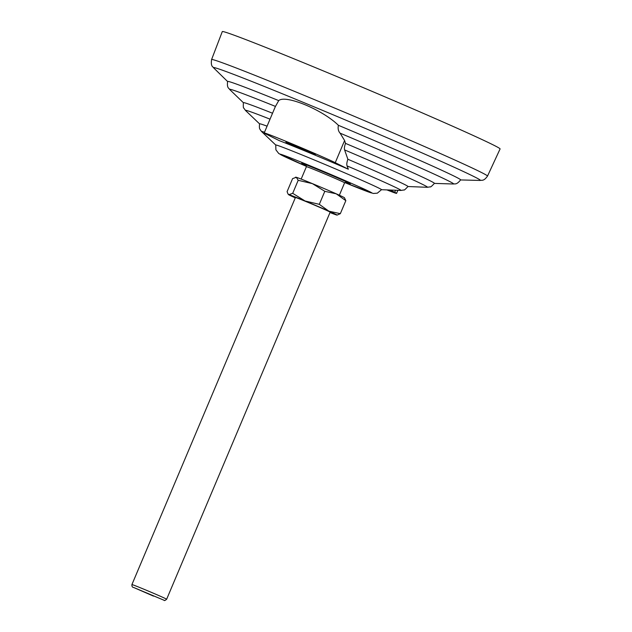 <?xml version="1.0" encoding="UTF-8"?>
<svg xmlns="http://www.w3.org/2000/svg" width="632" height="632" viewBox="0 0 632 632"><rect width="100%" height="100%" fill="white"/><g stroke="black" fill="none" stroke-linecap="round" stroke-linejoin="round"><path stroke-width="0.95" d="M306.125 165.552A26.386 0.569 22.9 0 1 301.685 163.317A26.386 0.569 22.9 0 1 318.283 169.747A26.386 0.569 22.9 0 1 350.294 183.857A26.386 0.569 22.9 0 1 345.593 182.229M295.981 146.047L315.423 154.611L291.984 145.012L285.901 142.137L295.981 146.047M390.189 190.035L394.7 192.278A39.579 0.845 22.9 0 1 396.58 193.368A39.579 0.845 22.9 0 1 386.91 189.908M348.343 169.202A69.338 1.485 -157.1 0 0 279.178 140.588L266.08 134.071A39.579 0.845 22.9 0 1 264.2 132.973A39.579 0.845 22.9 0 1 294.97 145.06A39.579 0.845 22.9 0 1 335.244 162.685L348.343 169.202L347.063 165.892C346.549 164.51 346.818 162.298 347.869 159.256L344.606 149.926C344.163 148.504 344.464 146.316 345.499 143.369L344.598 140.541L335.244 162.685M264.2 132.973L275.268 106.769L278.712 100.606C285.53 94.421 322.62 109.77 338.397 125.302C337.741 128.596 338.317 131.219 340.103 133.162L344.598 140.541M311.868 158.98A57.401 1.232 -157.1 0 0 275.75 144.997L275.908 149.847L278.783 153.552L306.315 166.335A49.794 1.067 -157.1 0 1 280.205 154.184A49.794 1.067 -157.1 0 1 311.45 166.35A49.794 1.067 -157.1 0 1 369.499 191.591A49.794 1.067 -157.1 0 1 344.914 182.632L373.228 193.463L377.328 193.179L381.515 189.671A57.401 1.232 -157.1 0 0 378.789 188.083A57.401 1.232 -157.1 0 0 311.868 158.98M381.499 189.703L400.886 190.445L403.959 189.956C404.038 190.477 405.373 189.316 407.98 186.495A80.548 1.73 -157.1 0 0 347.869 159.256M407.956 186.535L427.295 187.285L430.242 186.851C430.447 187.325 431.838 186.156 434.421 183.343A103.688 2.228 -157.1 0 0 345.499 143.369M434.389 183.399L453.373 183.999A121.581 2.607 -157.1 0 0 453.373 183.999C455.048 183.549 456.383 185.2 460.633 179.875A126.479 2.71 -157.1 0 0 338.397 125.302M305.801 96.04A149.768 3.215 -157.1 0 0 211.586 59.542L222.29 31.6A150.779 3.231 -157.1 0 1 317.146 68.343A150.779 3.231 -157.1 0 1 500.078 148.947L487.509 176.099A149.768 3.215 -157.1 0 0 480.399 171.951A149.768 3.215 -157.1 0 0 305.801 96.04M487.509 176.099C483.757 181.266 482.358 180.001 480.099 180.428A144.854 3.105 -157.1 0 0 480.115 180.436A144.854 3.105 -157.1 0 0 473.502 176.352A144.854 3.105 -157.1 0 0 304.632 102.929A144.854 3.105 -157.1 0 0 213.632 67.861A144.854 3.105 -157.1 0 0 213.648 67.877C213.569 66.755 210.44 67.45 211.586 59.542M278.712 100.606A126.479 2.71 -157.1 0 0 227.615 81.449C226.762 88.204 228.879 88.006 229.724 89.531A121.581 2.607 -157.1 0 1 229.716 89.523A121.581 2.607 -157.1 0 1 275.441 106.413M272.542 113.239A103.688 2.228 -157.1 0 0 243.399 102.653C243.186 106.468 243.32 108.277 243.802 108.096L245.548 110.513A98.813 2.117 -157.1 0 1 270.038 119.164M267.075 126.163A80.548 1.73 -157.1 0 0 259.578 123.809C258.93 129.789 260.242 129.007 260.281 129.86L261.688 131.654A75.674 1.619 -157.1 0 1 264.508 132.254M131.922 584.576L295.428 197.5A18.849 0.403 22.9 0 1 307.286 202.09A18.849 0.403 22.9 0 1 330.157 212.162L166.643 599.247A18.849 0.403 -157.1 0 0 143.78 589.174A18.849 0.403 -157.1 0 0 131.922 584.576C131.811 586.441 132.38 587.404 133.621 587.468L164.115 600.282C164.28 600.874 165.126 600.526 166.643 599.247M345.83 200.66L344.424 197.713A26.386 0.569 22.9 0 0 336.232 193.819L345.83 200.66L340.332 213.671L328.901 211.175L319.31 204.333L305.082 200.992L292.695 193.321L298.193 180.302L312.413 183.636L324.808 191.314L336.232 193.819A26.386 0.569 22.9 0 0 312.413 183.636A26.386 0.569 22.9 0 0 296.305 177.292L298.193 180.302M292.695 193.321L288.974 194.656A26.386 0.569 22.9 0 1 305.082 200.992A26.386 0.569 22.9 0 1 328.901 211.175A26.386 0.569 22.9 0 1 337.077 215.109L340.332 213.671M319.31 204.333L324.808 191.314M295.278 197.863A26.386 0.569 22.9 0 1 288.492 194.593A26.386 0.569 22.9 0 1 288.974 194.656L288.002 193.937L287.086 191.646L292.584 178.627L296.305 177.292A26.386 0.569 22.9 0 0 295.839 177.197L295.476 177.237M337.077 215.109A26.386 0.569 22.9 0 1 336.611 215.006A26.386 0.569 22.9 0 1 329.999 212.534M306.409 166.674A20.73 0.442 22.9 0 1 306.409 166.666A20.73 0.442 22.9 0 1 319.452 171.722A20.73 0.442 22.9 0 1 344.606 182.798A20.73 0.442 22.9 0 1 344.598 182.806A26.386 26.386 0 0 0 346.265 181.811M395.553 190.24L394.7 192.278M400.886 190.445A75.674 1.619 -157.1 0 0 347.063 165.892M427.295 187.285A98.813 2.117 -157.1 0 0 344.606 149.926M453.373 183.999A121.581 2.607 -157.1 0 0 340.103 133.162M344.922 182.624A49.494 1.059 -157.1 0 0 368.409 191.077A49.494 1.059 -157.1 0 0 311.537 166.39A49.494 1.059 -157.1 0 0 280.482 154.303A49.494 1.059 -157.1 0 0 306.315 166.319M133.731 587.515L153.505 596.118L133.731 587.515M397.86 190.335L396.58 193.368M275.742 145.028L261.688 131.654M460.594 179.938L480.115 180.436M227.591 81.52L213.632 67.861M243.383 102.708L229.716 89.523M259.562 123.856L245.548 110.513M288.492 194.593L288.002 193.937M339.36 195.217L344.606 182.798M301.164 179.085L306.409 166.666A26.386 26.386 0 0 1 305.967 164.786"/></g></svg>
